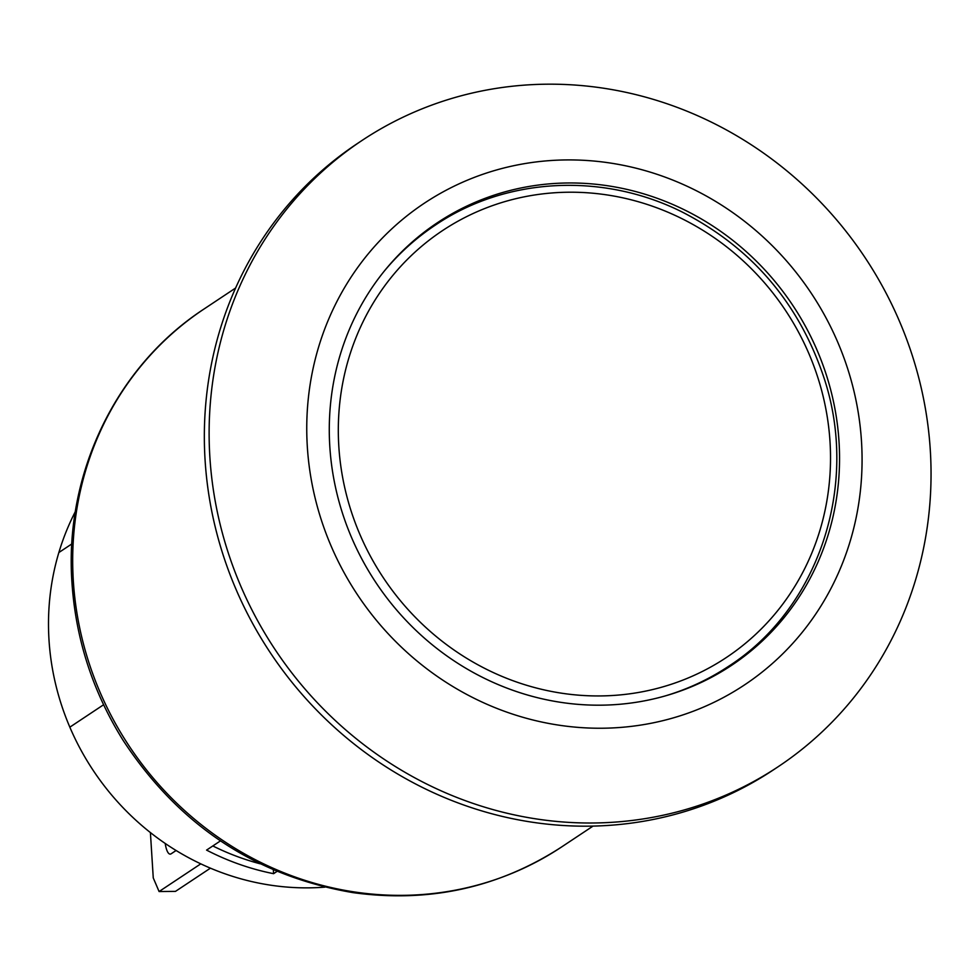 <?xml version="1.0" encoding="UTF-8"?>
<svg xmlns="http://www.w3.org/2000/svg" width="980" height="980" viewBox="0 0 980 980"><rect width="100%" height="100%" fill="white"/><g stroke="black" fill="none" stroke-linecap="round" stroke-linejoin="round"><path stroke-width="1.47" d="M546.84 84.194A375.952 354.148 -123.6 0 1 910.469 350.007A375.952 354.148 -123.6 0 1 778.096 766.764A375.952 354.148 -123.6 0 1 414.344 777.581A375.952 354.148 -123.6 0 1 209.867 457.06A375.952 354.148 -123.6 0 1 362.061 140.434A375.952 354.148 -123.6 0 1 546.84 84.194M566.538 159.924A289.198 272.416 56.4 0 0 353.388 588.453A289.198 272.416 56.4 0 0 833.319 583.847A289.198 272.416 56.4 0 0 566.538 159.924M567.984 182.978A265.727 250.317 56.4 0 0 437.386 222.73A265.727 250.317 56.4 0 0 375.904 582.573A265.727 250.317 56.4 0 0 731.448 665.432A265.727 250.317 56.4 0 0 825.001 370.857A265.727 250.317 56.4 0 0 567.984 182.978M362.061 140.434L357.284 143.607A375.952 354.148 56.4 0 0 205.089 460.233A375.952 354.148 56.4 0 0 409.567 780.754A375.952 354.148 56.4 0 0 773.318 769.937L778.096 766.764M277.022 871.404L273.591 873.682A254.629 239.855 -123.6 0 1 206.572 850.101L220.451 840.889M273.591 873.682L273.346 869.848M75.386 511.511A254.629 239.855 56.4 0 0 58.849 552.548L71.859 543.912L58.849 552.548A254.629 239.855 56.4 0 0 69.837 727.172A254.629 239.855 56.4 0 0 324.882 887.145M103.586 704.755L69.837 727.172L103.586 704.755M260.153 863.784A247.793 233.412 -123.6 0 1 212.832 845.948M210.418 868.17L175.469 891.384L159.091 891.543L153.26 877.921L150.406 832.584M176.094 850.505L171.157 853.788A18.804 5.378 89.4 0 1 170.177 854.119A18.804 5.378 89.4 0 1 165.216 843.474M200.778 863.858L159.091 891.543M73.329 580.981A322.984 304.241 -123.6 0 1 204.085 308.97C115.946 366.373 64.202 474.21 71.969 582.806C75.779 639.279 92.843 691.819 123.174 740.439C178.911 825.295 255.498 876.022 352.959 892.621C428.897 903.058 498.404 887.868 561.491 847.039A322.984 304.241 -123.6 0 1 248.994 856.336A322.984 304.241 -123.6 0 1 73.329 580.981M665.689 695.788A264.882 249.508 56.4 0 0 728.581 666.302C818.484 608.654 859.313 486.105 824.413 379.101C799.558 303.751 752.223 248.099 682.386 212.121C602.97 172.211 506.048 177.233 435.475 225.02A264.882 249.508 56.4 0 0 383.903 271.57M600.262 695.935A256.331 241.46 -123.6 0 1 363.801 320.191A256.331 241.46 -123.6 0 1 789.182 316.099A256.331 241.46 -123.6 0 1 600.262 695.935M235.617 288.022L204.085 308.97M593.023 826.103L561.491 847.039M714.261 675.808L728.581 666.302M421.155 234.539L435.475 225.02"/></g></svg>

